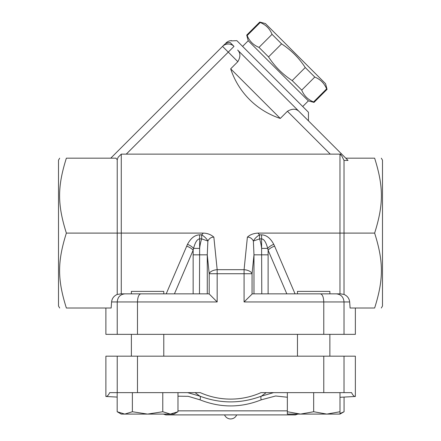 <?xml version="1.0" encoding="UTF-8"?>
<svg xmlns="http://www.w3.org/2000/svg" width="441" height="441" viewBox="0 0 441 441"><rect width="100%" height="100%" fill="white"/><g stroke="black" fill="none" stroke-linecap="round" stroke-linejoin="round"><path stroke-width="0.66" d="M236.701 414.898C235.488 417.473 233.465 418.823 230.626 418.95A6.582 6.582 0 0 1 224.552 414.898M302.724 106.524L308.369 100.884L248.228 40.743L246.717 35.098L247.169 35.55C249.452 41.156 253.393 45.098 258.999 47.38L268.536 56.917C274.76 66.464 282.648 74.353 292.196 80.576L301.732 90.113C304.014 95.719 307.956 99.66 313.562 101.943L314.014 102.395L327.062 89.347L326.61 88.895C324.328 83.288 320.387 79.347 314.78 77.065L305.244 67.528C299.02 57.98 291.132 50.092 281.584 43.868L272.047 34.332C269.765 28.726 265.824 24.784 260.218 22.502L259.766 22.05L265.41 23.56L325.552 83.702L327.062 89.347M313.562 101.943L326.61 88.895M301.732 90.113L314.78 77.065M292.196 80.576L305.244 67.528M268.536 56.917L281.584 43.868M258.999 47.38L272.047 34.332M247.169 35.55L260.218 22.502M242.589 46.388L248.228 40.743M203.312 233.102L201.691 234.844A8.098 3.341 -141.7 0 1 207.876 241.023C209.348 238.333 211.344 237.043 213.857 237.148C210.947 234.568 207.43 233.217 203.312 233.102L121.275 233.102L121.275 154.13L341.736 154.13L348.026 160.414L344.024 160.414L341.786 155.938L339.972 154.13L339.972 293.849L329.874 293.849L329.874 291.38L297.471 291.38L297.471 293.849L295.057 293.849L274.611 246.172A8.098 3.798 -23.2 0 0 268.111 250.223L286.815 293.849M329.874 293.849L297.471 293.849M326.836 414.088L339.994 411.74L339.994 414.088L300.508 414.088L313.672 411.74L326.836 414.088L339.994 414.088L344.068 411.74L339.994 413.553M287.35 411.74L300.508 414.088L287.35 414.088L287.35 392.628M339.994 397.291L355.363 396.481L355.363 356.179L105.89 356.179L105.89 396.481C107.174 396.542 108.436 395.252 109.682 392.628L200.253 392.628A74.43 74.43 0 0 0 261 392.628L313.672 392.628L313.672 411.74M313.672 392.628L339.994 392.628L339.994 411.74M344.068 397.076L344.068 411.74M339.994 392.628L351.571 392.628C352.811 395.252 354.079 396.542 355.363 396.481M163.776 356.179L163.776 334.35M131.379 293.849L163.776 293.849L163.776 291.38L131.379 291.38L131.379 293.849L121.275 293.849L121.275 233.102L66.365 233.102C57.347 261.75 57.347 279.374 66.365 308.022C57.347 308.022 57.347 308.022 66.365 308.022C57.347 308.022 57.347 308.022 66.365 308.022L111.154 308.022L111.579 301.947C112.003 298.414 113.883 295.911 117.229 294.434L121.275 293.849M147.575 414.088L162.773 411.74L170.375 414.088L124.781 414.088L132.377 411.74L147.575 414.088M177.977 411.74L173.903 414.088L170.375 414.088L177.977 411.74L177.977 392.628M124.781 414.088L121.253 414.088L117.179 411.74L124.781 414.088M117.179 392.628L117.179 411.74M132.377 392.628L132.377 411.74M162.773 392.628L162.773 411.74M208.946 293.849L120.812 293.849M105.89 308.022L105.89 334.35L355.363 334.35L355.363 308.022M177.977 396.189L188.252 396.332L200.021 399.838C220.439 407.958 240.847 407.958 261.232 399.838L275.614 395.99L287.35 397.236M273.613 392.628L261.43 396.128C240.913 403.813 220.373 403.813 199.817 396.128L187.634 392.628M163.396 414.088L165.827 414.898L295.42 414.898L297.851 414.088M200.021 399.838A4.052 1.698 111.5 0 0 199.817 396.128L195.071 392.628M266.177 392.628L261.43 396.128A4.052 1.698 68.5 0 0 261.232 399.838M344.024 356.179L344.024 392.628M117.229 356.179L117.229 392.628M323.771 356.179L323.771 392.628M137.476 356.179L137.476 392.628M231.442 40.886L236.861 40.66L308.452 112.251L308.452 120.845L298.976 111.369M341.736 154.13L237.649 50.042C240.56 53.041 240.621 56.922 237.837 61.679L230.676 68.84L280.278 118.436A77.627 77.627 0 0 1 230.676 68.84M280.278 118.436L287.433 111.281C292.19 108.492 296.071 108.552 299.07 111.463M222.545 46.388L224.221 44.712L222.545 46.388L228.273 52.115L234 46.388A8.098 8.098 0 0 0 222.545 46.388L110.752 158.176M121.275 154.13L118.072 157.332L117.229 159.796L116 158.176L66.365 158.176C57.347 186.824 57.347 204.453 66.365 233.102M234 46.388L230.136 42.523A8.098 7.756 -135 0 0 224.221 44.712C226.437 42.49 226.437 42.49 224.221 44.712M230.136 42.523C232.109 40.059 232.109 40.059 230.136 42.523M140.833 293.849C138.799 294.34 137.68 297.041 137.476 301.947L217.17 301.947L217.17 273.734L244.077 273.734L244.077 269.683A8.098 4.035 5.8 0 1 252.054 273.734L253.977 254.832L268.106 254.832L268.111 250.223L267.681 248.393A8.098 3.704 153 0 1 273.756 244.342C270.487 238.179 266.441 235.009 261.607 234.844L261.607 238.895C264.027 239.061 266.05 242.225 267.681 248.393L261.607 248.393L261.783 293.849M207.27 293.849L207.27 254.832L209.194 273.734L209.194 293.971L217.17 301.947M124.93 293.849C120.261 294.34 117.692 297.041 117.229 301.947L137.476 301.947L137.476 334.35M323.771 334.35L323.771 301.947L349.669 301.947C349.244 298.414 347.365 295.911 344.024 294.434L344.024 160.414M117.229 334.35L117.229 301.947L111.579 301.947M344.024 334.35L344.024 301.947C343.556 297.041 340.987 294.34 336.318 293.849L340.435 293.849L344.024 294.434M336.318 293.849L320.42 293.849C322.454 294.34 323.567 297.041 323.771 301.947L244.077 301.947L252.302 293.849L320.42 293.849M257.941 233.102C253.492 233.361 249.975 234.711 247.39 237.148C249.909 237.043 251.905 238.333 253.377 241.023A8.098 3.341 141.7 0 1 259.562 234.844L257.941 233.102L374.635 233.102C383.653 261.75 383.653 279.374 374.635 308.022C383.653 308.022 383.653 308.022 374.635 308.022C383.653 308.022 383.653 308.022 374.635 308.022L350.093 308.022L349.669 301.947M174.432 293.849L193.141 250.223L193.566 248.393C195.203 242.225 197.226 239.061 199.641 238.895L199.641 234.844C194.812 235.009 190.76 238.179 187.491 244.342L166.191 293.849M187.491 244.342A8.098 3.704 -153 0 1 193.566 248.393L199.641 248.393L199.641 238.895L201.691 238.895L207.876 241.023L207.27 254.832L193.141 254.832L193.141 250.223A8.098 3.798 23.2 0 0 186.637 246.172M253.977 293.849L253.977 254.832L253.377 241.023L259.562 238.895L261.607 238.895L261.607 248.393A32.524 16.201 -84.2 0 0 259.562 238.895L259.562 234.844L261.607 234.844M199.47 293.849L199.641 248.393A32.524 16.201 -95.8 0 1 201.691 238.895L201.691 234.844L199.641 234.844M209.194 273.734A8.098 4.035 -5.8 0 1 217.17 269.683L217.17 273.734L209.194 273.734M345.788 158.176L374.635 158.176C383.653 158.176 383.653 158.176 374.635 158.176C383.653 158.176 383.653 158.176 374.635 158.176C383.653 186.824 383.653 204.453 374.635 233.102M66.365 158.176C57.347 158.176 57.347 158.176 66.365 158.176C57.347 158.176 57.347 158.176 66.365 158.176M59.673 308.022L58.504 305.999L58.504 160.204L59.673 158.176M117.229 159.796L117.229 294.434M381.327 158.176L382.496 160.204L382.496 305.999L381.327 308.022M287.35 410.852L177.977 410.852M287.433 111.281L330.281 154.13M126.258 154.13L228.273 52.115L237.837 61.679M244.077 301.947L244.077 273.734L252.054 273.734L252.054 293.971M274.611 246.172L273.756 244.342M268.106 293.849L268.106 254.832M193.141 254.832L193.141 293.849M247.39 237.148L244.077 269.683L217.17 269.683L213.857 237.148M308.369 100.884L314.014 102.395M246.717 35.098L259.766 22.05M329.874 356.179L329.874 334.35M297.471 356.179L297.471 334.35M131.379 356.179L131.379 334.35M105.89 396.481L117.179 397.076M231.624 40.66C229.645 40.578 227.738 41.366 225.897 43.031"/></g></svg>
